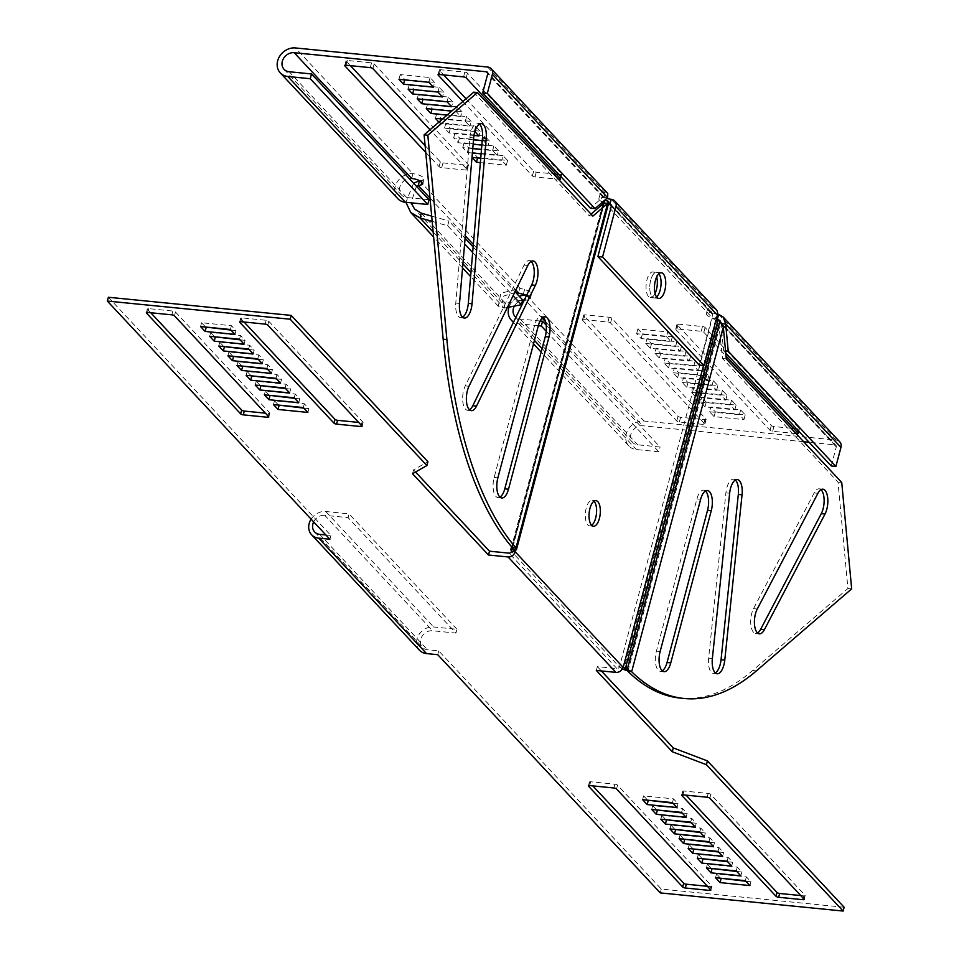 <?xml version="1.0" encoding="UTF-8"?>
<svg xmlns="http://www.w3.org/2000/svg" width="959" height="959" viewBox="0 0 959 959"><rect width="100%" height="100%" fill="white"/><g stroke="black" fill="none" stroke-linecap="round" stroke-linejoin="round"><path stroke-width="0.72" stroke-dasharray="4.79 3.6" d="M655.069 293.49A12.875 5.538 -84.3 0 1 650.418 297.59A12.875 5.538 -84.3 0 1 648.56 296.559A12.875 5.538 -84.3 0 1 646.498 281.934A12.875 5.538 -84.3 0 1 652.971 271.948A12.875 5.538 -84.3 0 1 654.829 272.979A12.875 5.538 -84.3 0 1 656.723 276.875M658.821 298.417L654.158 297.949A12.875 5.538 -84.3 0 0 656.603 296.978A12.875 5.538 -84.3 0 1 654.158 297.949A12.875 5.538 -84.3 0 1 652.288 296.93A12.875 5.538 -84.3 0 1 650.226 282.294A12.875 5.538 -84.3 0 1 656.699 272.32A12.875 5.538 -84.3 0 1 658.569 273.339A12.875 5.538 -84.3 0 1 658.917 273.759A12.875 5.538 -84.3 0 0 658.569 273.339A12.875 5.538 -84.3 0 0 656.699 272.32L652.971 271.948M591.619 525.316A12.875 5.538 -84.3 0 1 589.677 525.88A12.875 5.538 -84.3 0 1 587.807 524.861A12.875 5.538 -84.3 0 1 585.757 510.224A12.875 5.538 -84.3 0 1 592.218 500.25A12.875 5.538 -84.3 0 1 594.017 501.197M844.148 907.25L661.29 889.089L438.743 650.897L427.546 649.782A10.381 8.775 136.9 0 1 422.487 647.361A10.381 8.775 136.9 0 1 420.749 639.341A10.381 8.775 136.9 0 1 432.617 630.758L455.933 633.072L348.081 517.632L324.753 515.319L432.617 630.758M313.653 521.888A10.381 8.775 136.9 0 1 324.753 515.319M419.455 650.202A14.541 12.275 136.9 0 1 417.021 638.97A14.541 12.275 136.9 0 1 433.624 626.958L456.952 629.272L455.933 633.072M596.33 670.449L597.349 666.637L616.937 668.579A2.074 1.75 -43.1 0 0 619.31 666.865A390.517 168.029 95.7 0 0 619.442 667.008L712.333 317.897A8.307 2.649 -165.1 0 0 716.673 320.414L718.231 319.527M511.327 551.281L604.218 202.181L712.333 317.897M515.391 550.406L607.946 202.553L608.617 203.26M699.291 365.091L712.705 314.672L611.315 206.137L716.061 318.268A4.16 1.331 -165.1 0 0 716.445 318.604M269.383 395.324L265.367 391.02L295.216 393.993L299.771 398.86L294.737 398.369M260.273 385.578L256.245 381.274L286.106 384.235L290.661 389.114L285.626 388.611M251.162 375.82L247.134 371.517L276.995 374.478L281.55 379.356L276.516 378.853M242.04 366.062L238.024 361.759L267.873 364.72L272.428 369.599L267.393 369.095M244.054 322.008L240.793 318.52A2.074 0.659 14.9 0 1 240.649 318.172A2.074 0.659 14.9 0 1 241.896 317.885L266.146 320.294A2.074 0.659 14.9 0 1 268.772 321.289L362.958 422.104A2.074 0.659 14.9 0 1 363.101 422.451A2.074 0.659 14.9 0 1 361.855 422.727L358.69 422.416M214.696 336.801L210.68 332.485L240.529 335.458L245.084 340.337L240.05 339.834M223.819 346.547L219.791 342.243L249.652 345.216L254.207 350.083L249.172 349.591M232.929 356.304L228.901 352.001L258.762 354.962L263.317 359.841L258.283 359.349M278.494 405.082L274.478 400.778L304.327 403.739L308.894 408.618L303.859 408.126M150.755 312.742L147.494 309.254A2.074 0.659 14.9 0 1 147.35 308.906A2.074 0.659 14.9 0 1 148.597 308.63L172.86 311.04A2.074 0.659 14.9 0 1 175.485 312.035L269.659 412.838A2.074 0.659 14.9 0 1 269.803 413.185A2.074 0.659 14.9 0 1 268.556 413.473L265.391 413.149M205.586 327.043L201.558 322.739L231.419 325.7L235.974 330.579L230.939 330.076M108.355 297.254L330.891 535.458L325.856 534.954M415.511 472.008L413.545 469.898L427.93 461.747M597.349 666.637L601.365 670.94M682.101 812.98L687.135 813.472L682.58 808.605L652.719 805.632L656.747 809.935M691.211 822.738L696.246 823.23L691.691 818.351L661.842 815.39L665.858 819.693M700.334 832.484L705.356 832.987L700.801 828.108L670.952 825.148L674.968 829.451M709.444 842.242L714.479 842.745L709.924 837.866L680.063 834.905L684.091 839.209M800.729 895.562L803.894 895.874A2.074 0.659 -165.1 0 0 805.14 895.598A2.074 0.659 -165.1 0 0 805.009 895.25L710.823 794.436A2.074 0.659 -165.1 0 0 708.198 793.441L683.935 791.031A2.074 0.659 -165.1 0 0 682.688 791.307A2.074 0.659 -165.1 0 0 682.832 791.654L686.093 795.155M736.788 871.515L741.822 872.007L737.267 867.128L707.406 864.167L711.434 868.47M727.665 861.757L732.7 862.249L728.145 857.382L698.296 854.409L702.312 858.713M718.555 852L723.589 852.503L719.034 847.624L689.173 844.663L693.201 848.967M672.99 803.222L678.025 803.726L673.458 798.847L643.609 795.874L647.625 800.19M707.43 886.296L710.607 886.607A2.074 0.659 -165.1 0 0 711.854 886.332A2.074 0.659 -165.1 0 0 711.71 885.984L617.524 785.181A2.074 0.659 -165.1 0 0 614.899 784.174L590.648 781.777A2.074 0.659 -165.1 0 0 589.401 782.053A2.074 0.659 -165.1 0 0 589.533 782.4L592.806 785.889M745.898 881.261L750.933 881.765L746.378 876.886L716.517 873.925L720.545 878.228M412.526 473.71L413.545 469.898M329.884 539.258L330.891 535.458M311.1 519.155A14.541 12.275 136.9 0 1 325.772 511.519L349.1 513.832L348.081 517.632M456.952 629.272L349.1 513.832M234.967 334.379L235.974 330.579M230.4 329.5L231.419 325.7M200.551 326.539L201.558 322.739M273.471 404.59L274.478 400.778M307.875 412.43L308.894 408.618M303.32 407.551L304.327 403.739M227.894 355.813L228.901 352.001M262.31 363.653L263.317 359.841M257.743 358.774L258.762 354.962M218.784 346.055L219.791 342.243M253.188 353.895L254.207 350.083M248.633 349.016L249.652 345.216M209.661 336.297L210.68 332.485M244.077 344.137L245.084 340.337M239.522 339.258L240.529 335.458M237.005 365.559L238.024 361.759M271.421 373.399L272.428 369.599M266.866 368.532L267.873 364.72M246.127 375.317L247.134 371.517M280.531 383.156L281.55 379.356M275.976 378.278L276.995 374.478M255.238 385.074L256.245 381.274M289.654 392.914L290.661 389.114M285.087 388.035L286.106 384.235M264.348 394.832L265.367 391.02M298.764 402.672L299.771 398.86M294.209 397.793L295.216 393.993M604.218 202.181A8.307 2.649 14.9 0 1 603.655 200.779A8.307 2.649 14.9 0 1 604.254 200.095L607.97 201.51A4.16 1.331 14.9 0 0 607.67 201.846L514.779 550.946M607.946 202.553A4.16 1.331 14.9 0 1 607.67 201.846M604.913 200.047L604.074 200.779M608.569 201.162L515.091 550.586M473.71 92.172L589.15 215.739L591.032 214.121M592.89 216.111L589.15 215.739M462.55 317.213A14.541 6.257 -84.3 0 1 460.608 317.693A14.541 6.257 -84.3 0 1 455.777 303.068L469.946 137.557A14.541 6.257 -84.3 0 1 477.642 123.255A14.541 6.257 -84.3 0 1 479.452 124.107M499.963 497.122A14.541 6.257 -84.3 0 1 498.033 497.601A14.541 6.257 -84.3 0 1 494.149 477.45L534.643 325.245A14.541 6.257 -84.3 0 1 541.391 316.47A14.541 6.257 -84.3 0 1 543.202 317.321M469.514 409.805A14.541 6.257 -84.3 0 1 467.584 410.284A14.541 6.257 -84.3 0 1 462.765 401.294A14.541 6.257 -84.3 0 1 465.235 385.914L524.082 265.14A14.541 6.257 -84.3 0 1 529.296 260.572A14.541 6.257 -84.3 0 1 531.094 261.423M623.038 667.236L619.31 666.865L511.459 551.425M660.271 892.901L661.29 889.089M437.736 654.697L438.743 650.897M745.359 880.698L746.378 876.886M715.51 877.725L716.517 873.925M749.926 885.565L750.933 881.765M642.59 799.686L643.609 795.874M672.451 802.647L673.458 798.847M677.006 807.526L678.025 803.726M688.166 848.463L689.173 844.663M718.015 851.424L719.034 847.624M722.583 856.303L723.589 852.503M697.277 858.221L698.296 854.409M727.138 861.182L728.145 857.382M731.693 866.061L732.7 862.249M706.399 867.979L707.406 864.167M736.248 870.94L737.267 867.128M740.804 875.819L741.822 872.007M679.056 838.705L680.063 834.905M708.905 841.666L709.924 837.866M713.46 846.545L714.479 842.745M669.933 828.948L670.952 825.148M699.794 831.921L700.801 828.108M704.35 836.787L705.356 832.987M660.823 819.202L661.842 815.39M690.684 822.163L691.691 818.351M695.239 827.042L696.246 823.23M651.712 809.444L652.719 805.632M681.561 812.405L682.58 808.605M686.117 817.284L687.135 813.472M622.343 668.903L619.442 667.008L623.17 667.38M625.736 670.209L718.471 321.685L716.673 320.414L623.782 669.502M719.658 320.066L718.099 320.953M680.434 698.116A390.517 168.029 95.7 0 0 752.683 670.497L847.924 588.502L837.998 482.101L722.559 358.534L718.471 321.685L720.041 320.797M627.929 671.372L719.598 326.863L723.338 327.235M851.664 588.874L847.924 588.502M841.738 482.473L837.998 482.101M726.287 358.894L722.559 358.534M820.976 489.665A14.541 6.257 95.7 0 0 819.178 488.814A14.541 6.257 95.7 0 0 814.179 492.926L753.522 608.653A14.541 6.257 95.7 0 0 750.789 624.189A14.541 6.257 95.7 0 0 755.632 633.479A14.541 6.257 95.7 0 0 757.574 633M705.464 490.996A14.541 6.257 95.7 0 0 703.666 490.145A14.541 6.257 95.7 0 0 696.905 498.92L656.412 651.125A14.541 6.257 95.7 0 0 660.295 671.288A14.541 6.257 95.7 0 0 662.225 670.809M735.349 480.039A14.541 6.257 95.7 0 0 733.551 479.188A14.541 6.257 95.7 0 0 725.903 492.866L708.629 658.138A14.541 6.257 95.7 0 0 713.4 673.398A14.541 6.257 95.7 0 0 715.342 672.918M609.289 203.979A8.307 2.649 14.9 0 1 603.235 202.361M602.564 202.073A8.307 2.649 14.9 0 1 599.447 200.059A8.307 2.649 14.9 0 1 598.884 198.669A8.307 2.649 14.9 0 1 603.87 197.554L607.646 197.698M606.819 198.417A8.307 2.649 14.9 0 1 600.718 195.3A8.307 2.649 14.9 0 1 600.142 193.91A8.307 2.649 14.9 0 1 605.141 192.795L603.87 197.554L602.983 197.23L590.324 208.127M650.418 297.59L654.158 297.949A12.875 5.538 -84.3 0 1 652.288 296.93A12.875 5.538 -84.3 0 1 650.226 282.294A12.875 5.538 -84.3 0 1 656.699 272.32L661.362 272.788M712.705 314.672A2.074 1.75 -43.1 0 0 711.35 312.586A8.307 2.649 -165.1 0 0 706.351 313.701A8.307 2.649 -165.1 0 0 706.927 315.091A8.307 2.649 -165.1 0 0 717.2 319.059M716.157 309.529A7.264 6.138 -43.1 0 0 712.609 307.827A8.307 2.649 -165.1 0 0 707.622 308.942A8.307 2.649 -165.1 0 0 708.186 310.344A8.307 2.649 -165.1 0 0 717.56 314.192M524.321 299.963A10.381 8.775 136.9 0 1 525.232 300.011A8.307 2.649 -165.1 0 0 530.231 298.896A8.307 2.649 -165.1 0 0 526.515 295.48M831.225 465.966L836.284 446.942A2.074 1.75 -43.1 0 0 834.917 444.856L809.096 442.291M803.69 441.751L642.734 425.772A10.381 8.775 -43.1 0 0 632.137 431.43A10.381 8.775 -43.1 0 0 632.616 442.375A10.381 8.775 -43.1 0 0 637.675 444.796L660.068 447.026L546.186 325.137M666.481 336.669L671.036 341.548L641.175 338.587L636.62 333.708L666.481 336.669L667.74 331.922L672.295 336.801L642.446 333.828L637.891 328.949L667.74 331.922M645.743 343.466L675.592 346.427L680.147 351.306L650.298 348.345L645.743 343.466L647.001 338.707L676.862 341.68L681.417 346.547L651.557 343.586L647.001 338.707M654.853 353.224L684.702 356.185L689.269 361.063L659.408 358.103L654.853 353.224L656.112 348.465L685.973 351.426L690.528 356.304L660.679 353.344L656.112 348.465M663.964 362.981L693.825 365.942L698.38 370.821L668.519 367.86L663.964 362.981L665.234 358.222L695.083 361.183L699.638 366.062L669.79 363.101L665.234 358.222M673.086 372.727L702.935 375.7L707.49 380.579L677.641 377.606L673.086 372.727L674.345 367.98L704.206 370.941L708.761 375.82L678.9 372.859L674.345 367.98M682.197 382.485L712.046 385.458L716.601 390.325L686.752 387.364L682.197 382.485L683.455 377.738L713.316 380.699L717.871 385.578L688.023 382.605L683.455 377.738M691.307 392.243L721.168 395.204L725.723 400.083L695.862 397.122L691.307 392.243L692.578 387.484L722.427 390.457L726.982 395.324L697.133 392.363L692.578 387.484M700.418 402.001L730.279 404.962L734.834 409.841L704.985 406.88L700.418 402.001L701.688 397.242L731.549 400.203L736.104 405.082L706.244 402.121L701.688 397.242M709.54 411.759L739.389 414.72L743.944 419.598L714.095 416.638L709.54 411.759L710.799 407L740.66 409.961L745.215 414.839L715.366 411.879L710.799 407M583.659 319.599L607.922 322.008A2.074 0.659 14.9 0 1 610.547 323.003L704.721 423.818A2.074 0.659 14.9 0 1 704.865 424.166A2.074 0.659 14.9 0 1 703.618 424.441L679.356 422.032A2.074 0.659 14.9 0 1 676.73 421.037L582.557 320.234A2.074 0.659 14.9 0 1 582.413 319.886A2.074 0.659 14.9 0 1 583.659 319.599L584.93 314.852L609.181 317.249A2.074 0.659 14.9 0 1 611.806 318.256L705.992 419.059A2.074 0.659 14.9 0 1 706.136 419.407A2.074 0.659 14.9 0 1 704.877 419.682L680.626 417.285A2.074 0.659 14.9 0 1 678.001 416.278L583.815 315.475A2.074 0.659 14.9 0 1 583.683 315.127A2.074 0.659 14.9 0 1 584.93 314.852M796.102 433.624L772.654 431.298A2.074 0.659 14.9 0 1 770.029 430.303L675.843 329.488A2.074 0.659 14.9 0 1 675.711 329.141A2.074 0.659 14.9 0 1 676.958 328.865L701.209 331.275A2.074 0.659 14.9 0 1 703.834 332.27L726.023 356.005M480.363 162.646L506.292 165.224L501.737 160.345L480.735 158.259M472.763 148.621L462.765 147.626L467.321 152.505L472.379 153.008M481.106 153.872L497.182 155.466L492.626 150.587L481.49 149.484M473.506 139.834L453.655 137.868L458.21 142.747L473.135 144.222M481.862 145.097L488.059 145.708L483.504 140.829L482.233 140.709M474.861 131.575L444.532 128.11L449.1 132.989L473.974 135.459M438.922 122.105L439.977 123.231L469.838 126.192L465.283 121.325L442.471 119.06M447.086 115.092L460.716 116.447L456.16 111.568L451.689 111.124M425.736 152.385L439.078 166.662A2.074 0.659 -165.1 0 0 441.703 167.657L465.966 170.067A2.074 0.659 -165.1 0 0 467.213 169.791A2.074 0.659 -165.1 0 0 467.069 169.443L430.016 129.777M462.849 101.51L532.377 175.917A2.074 0.659 -165.1 0 0 535.002 176.924L558.45 179.249M525.892 295.204A15.584 13.15 136.9 0 1 526.503 295.252A8.307 2.649 -165.1 0 0 531.49 294.137A8.307 2.649 -165.1 0 0 524.561 289.558L519.958 288.251L518.687 292.998M397.769 198.621A15.584 13.15 136.9 0 1 397.05 182.186A15.584 13.15 136.9 0 1 412.945 173.711A8.307 2.649 14.9 0 1 424.022 179.105A8.307 2.649 14.9 0 1 422.356 180.148L419.598 180.7M839.724 441.787A7.264 6.138 -43.1 0 0 836.188 440.097L644.004 421.025A15.584 13.15 -43.1 0 0 628.109 429.5A15.584 13.15 -43.1 0 0 628.816 445.923A15.584 13.15 -43.1 0 0 636.404 449.555L658.797 451.785L660.068 447.026M791.079 428.241L773.925 426.539A2.074 0.659 14.9 0 1 771.3 425.544L677.114 324.729A2.074 0.659 14.9 0 1 676.97 324.382A2.074 0.659 14.9 0 1 678.217 324.106L702.479 326.516A2.074 0.659 14.9 0 1 705.105 327.51L799.279 428.325A2.074 0.659 14.9 0 1 799.422 428.673A2.074 0.659 14.9 0 1 798.176 428.949L793.752 428.505M425.101 145.6L440.349 161.903A2.074 0.659 -165.1 0 0 442.974 162.898L467.225 165.308A2.074 0.659 -165.1 0 0 468.471 165.032A2.074 0.659 -165.1 0 0 468.328 164.684L374.154 63.881A2.074 0.659 -165.1 0 0 371.529 62.874L347.266 60.465A2.074 0.659 -165.1 0 0 346.019 60.753A2.074 0.659 -165.1 0 0 346.163 61.1L350.431 65.668M443.753 92.172L439.198 87.293L409.349 84.332L413.904 89.211L443.753 92.172L442.495 96.931M461.986 111.688L457.431 106.809L427.57 103.848L432.137 108.727L461.986 111.688L460.716 116.447M480.219 131.191L475.664 126.324L445.803 123.351L450.358 128.23L480.219 131.191L478.949 135.95M498.44 150.707L493.885 145.828L464.036 142.867L468.591 147.746L498.44 150.707L497.182 155.466M502.995 155.586L473.147 152.625L477.702 157.504L507.563 160.465L502.995 155.586L501.737 160.345M489.33 140.949L484.774 136.07L454.914 133.109L459.481 137.988L489.33 140.949L488.059 145.708M471.097 121.445L466.542 116.566L436.693 113.606L441.248 118.472L471.097 121.445L469.838 126.192M452.876 101.93L448.321 97.051L418.46 94.09L423.015 98.969L452.876 101.93L451.605 106.689M434.643 82.414L430.088 77.547L400.227 74.574L404.794 79.453L434.643 82.414L433.384 87.173M556.1 174.13L560.524 174.574A2.074 0.659 -165.1 0 0 561.77 174.298A2.074 0.659 -165.1 0 0 561.626 173.939L467.441 73.136A2.074 0.659 -165.1 0 0 464.815 72.141L440.565 69.731A2.074 0.659 -165.1 0 0 439.318 70.007A2.074 0.659 -165.1 0 0 439.462 70.355L443.729 74.922M466.014 98.789L533.636 171.17A2.074 0.659 -165.1 0 0 536.261 172.164L553.415 173.867M515.57 292.375L503.919 295.995L502.108 302.696L505.525 303.356L504.254 308.115L507.347 307.491M419.503 180.724L519.958 288.251L500.826 293.262L498.32 306.233L504.254 308.115L470.965 272.476M413.581 183.205L405.909 202.313M416.446 186.262L411.063 202.817M540.109 321.013L520.174 319.035A10.381 8.775 136.9 0 1 515.87 317.321M514.384 306.089A10.381 8.775 136.9 0 1 522.607 300.119M538.347 325.724L518.903 323.794A15.584 13.15 136.9 0 1 513.58 322.02M509.001 307.168A15.584 13.15 136.9 0 1 519.287 296.343M432.173 221.385L447.661 225.785L464.6 243.922M472.667 252.553L513.053 295.792M447.661 225.785L448.92 221.038L465.079 238.323M473.147 246.954L515.019 291.764M421.277 213.174L505.525 303.356L522.655 299.939M431.682 216.135L448.92 221.038M546.21 331.275L658.797 451.785M718.039 319.455L721.024 323.579L721.959 323.674M725.543 350.934L723.566 350.73L725.747 353.068M836.284 446.942L721.024 323.579L723.566 350.73M672.295 336.801L671.036 341.548M642.446 333.828L641.175 338.587M637.891 328.949L636.62 333.708M676.862 341.68L675.592 346.427M681.417 346.547L680.147 351.306M651.557 343.586L650.298 348.345M685.973 351.426L684.702 356.185M690.528 356.304L689.269 361.063M660.679 353.344L659.408 358.103M695.083 361.183L693.825 365.942M699.638 366.062L698.38 370.821M669.79 363.101L668.519 367.86M704.206 370.941L702.935 375.7M708.761 375.82L707.49 380.579M678.9 372.859L677.641 377.606M713.316 380.699L712.046 385.458M717.871 385.578L716.601 390.325M688.023 382.605L686.752 387.364M722.427 390.457L721.168 395.204M726.982 395.324L725.723 400.083M697.133 392.363L695.862 397.122M731.549 400.203L730.279 404.962M736.104 405.082L734.834 409.841M706.244 402.121L704.985 406.88M740.66 409.961L739.389 414.72M745.215 414.839L743.944 419.598M715.366 411.879L714.095 416.638M429.009 199.724L406.628 197.494A10.381 8.775 136.9 0 1 401.569 195.073A10.381 8.775 136.9 0 1 400.478 185.267A10.381 8.775 136.9 0 1 409.229 178.554M602.983 197.23L487.735 73.867M487.64 67.034L605.141 192.795L607.766 193.514M473.147 152.625L471.876 157.384M507.563 160.465L506.292 165.224M493.885 145.828L492.626 150.587M464.036 142.867L462.765 147.626M468.591 147.746L467.321 152.505M484.774 136.07L483.504 140.829M454.914 133.109L453.655 137.868M459.481 137.988L458.21 142.747M475.664 126.324L474.393 131.071M445.803 123.351L444.532 128.11M450.358 128.23L449.1 132.989M466.542 116.566L465.283 121.325M436.693 113.606L435.422 118.353M440.684 120.594L439.977 123.231M457.431 106.809L456.16 111.568M427.57 103.848L426.311 108.607M448.321 97.051L447.05 101.81M418.46 94.09L417.201 98.849M439.198 87.293L437.939 92.052M409.349 84.332L408.078 89.091M430.088 77.547L428.817 82.294M400.227 74.574L398.968 79.333M703.498 365.511L716.061 318.268M616.937 668.579L509.085 553.139M319.695 534.343L427.546 649.782M325.772 511.519L433.624 626.958M171.841 314.84L172.86 311.04M174.466 315.835L175.485 312.035M147.59 312.43L148.597 308.63M146.631 312.478L147.494 309.254M267.921 415.858L268.556 413.473M268.652 416.65L269.659 412.838M239.93 321.744L240.793 318.52M240.889 321.697L241.896 317.885M361.219 425.125L361.855 422.727M361.951 425.904L362.958 422.104M267.765 325.101L268.772 321.289M265.14 324.106L266.146 320.294M511.914 547.157L603.343 203.524M515.918 550.094L608.653 201.57M512.43 547.817L604.314 202.505M512.25 547.553L603.918 203.032M473.674 137.928L469.946 137.557M459.517 303.44L455.777 303.068M538.371 325.616L534.643 325.245M497.877 477.81L494.149 477.45M527.81 265.499L524.082 265.14M468.975 386.285L465.235 385.914M710.691 889.784L711.71 885.984M709.96 889.005L710.607 886.607M588.682 785.625L589.533 782.4M589.629 785.577L590.648 781.777M613.892 787.986L614.899 784.174M616.517 788.981L617.524 785.181M681.981 794.879L682.832 791.654M682.928 794.843L683.935 791.031M707.179 797.241L708.198 793.441M709.804 798.248L710.823 794.436M803.99 899.051L805.009 895.25M803.258 898.271L803.894 895.874M756.411 670.868L752.683 670.497M817.919 493.298L814.179 492.926M757.25 609.025L753.522 608.653M700.645 499.291L696.905 498.92M660.14 651.497L656.412 651.125M729.643 493.238L725.903 492.866M712.369 658.509L708.629 658.138M526.359 295.792L525.232 300.011L542.159 318.124M545.563 321.768L642.734 425.772M717.572 319.251L834.917 444.856M611.374 205.586L711.35 312.586L712.609 307.827L611.219 199.292M603.87 197.554L487.795 73.316M430.004 198.081L465.295 235.854M473.362 244.485L515.882 289.99M411.687 178.47L412.945 173.711L295.456 47.95M718.687 314.336L836.188 440.097M526.455 295.444L644.004 421.025M524.561 289.558L523.302 294.317M433.168 232.018L462.897 263.845M518.903 323.794L534.439 340.421M542.087 348.608L636.404 449.555M520.174 319.035L637.675 444.796M611.806 318.256L610.547 323.003M609.181 317.249L607.922 322.008M705.992 419.059L704.721 423.818M704.877 419.682L703.618 424.441M680.626 417.285L679.356 422.032M678.001 416.278L676.73 421.037M583.815 315.475L582.557 320.234M771.3 425.544L770.029 430.303M773.925 426.539L772.654 431.298M677.114 324.729L675.843 329.488M678.217 324.106L676.958 328.865M702.479 326.516L701.209 331.275M705.105 327.51L703.834 332.27M799.279 428.325L798.02 433.072M798.176 428.949L797.289 432.293M422.356 180.148L421.828 182.126M406.628 197.494L289.127 71.733M467.225 165.308L465.966 170.067M468.328 164.684L467.069 169.443M374.154 63.881L372.883 68.628M371.529 62.874L370.258 67.633M347.266 60.465L346.007 65.224M346.163 61.1L345.048 65.272M440.349 161.903L439.078 166.662M442.974 162.898L441.703 167.657M440.565 69.731L439.294 74.49M439.462 70.355L438.347 74.538M533.636 171.17L532.377 175.917M536.261 172.164L535.002 176.924M560.524 174.574L559.636 177.918M561.626 173.939L560.368 178.698M467.441 73.136L466.182 77.895M464.815 72.141L463.557 76.9M595.959 500.622L592.218 500.25M314.636 531.921L422.487 647.361M146.343 312.706L147.35 308.906M268.796 416.997L269.803 413.185M239.63 321.972L240.649 318.172M362.082 426.252L363.101 422.451M593.405 526.251L589.677 525.88M602.803 203.991L511.591 546.786M604.817 201.378L512.514 548.308M481.382 123.627L477.642 123.255M464.348 318.064L460.608 317.693M545.132 316.842L541.391 316.47M501.761 497.973L498.033 497.601M533.024 260.944L529.296 260.572M471.313 410.656L467.584 410.284M710.835 890.144L711.854 886.332M588.382 785.853L589.401 782.053M681.681 795.119L682.688 791.307M804.133 899.398L805.14 895.598M822.906 489.186L819.178 488.814M759.372 633.851L755.632 633.479M707.394 490.517L703.666 490.145M664.024 671.66L660.295 671.288M737.279 479.56L733.551 479.188M717.14 673.769L713.4 673.398M707.622 308.942L706.351 313.701M531.49 294.137L530.231 298.896M498.32 306.245L470.605 276.588M462.55 267.957L433.636 237.005M502.108 302.696L414.564 208.99M628.816 445.923L541.164 352.097M533.504 343.909L513.401 322.392M632.616 442.375L515.115 316.614M610.967 204.543L712.357 313.066M719.346 320.546L835.936 445.336M706.136 419.407L704.865 424.166M583.683 315.127L582.413 319.886M676.97 324.382L675.711 329.141M799.422 428.673L798.164 433.432M600.142 193.91L598.884 198.669M424.022 179.105L422.751 183.864M284.068 69.312L401.569 195.073M603.894 197.47L604.266 196.787L603.559 197.098M603.978 197.063L487.388 72.273M468.471 165.032L467.213 169.791M346.019 60.753L344.761 65.5M439.318 70.007L438.047 74.766M561.77 174.298L560.5 179.045"/><path stroke-width="1.44" d="M715.342 672.918A14.541 6.257 95.7 0 0 721.048 659.72L738.322 494.448A14.541 6.257 95.7 0 0 735.661 480.339A14.541 6.257 95.7 0 0 735.349 480.039M742.05 494.82A14.541 6.257 95.7 0 0 739.389 480.711A14.541 6.257 95.7 0 0 737.279 479.56A14.541 6.257 95.7 0 0 729.643 493.238L712.369 658.509A14.541 6.257 95.7 0 0 717.14 673.769A14.541 6.257 95.7 0 0 724.776 660.092L742.05 494.82L738.322 494.448M662.225 670.809A14.541 6.257 95.7 0 0 667.044 662.501L707.538 510.308A14.541 6.257 95.7 0 0 705.764 491.296A14.541 6.257 95.7 0 0 705.464 490.996M711.278 510.679A14.541 6.257 95.7 0 0 709.504 491.667A14.541 6.257 95.7 0 0 707.394 490.517A14.541 6.257 95.7 0 0 700.645 499.291L660.14 651.497A14.541 6.257 95.7 0 0 664.024 671.66A14.541 6.257 95.7 0 0 670.773 662.873L711.278 510.679L707.538 510.308M757.574 633A14.541 6.257 95.7 0 0 760.631 629.356L821.3 513.628A14.541 6.257 95.7 0 0 821.288 489.965A14.541 6.257 95.7 0 0 820.976 489.665M825.028 514A14.541 6.257 95.7 0 0 825.016 490.337A14.541 6.257 95.7 0 0 822.906 489.186A14.541 6.257 95.7 0 0 817.919 493.298L757.25 609.025A14.541 6.257 95.7 0 0 754.517 624.561A14.541 6.257 95.7 0 0 759.372 633.851A14.541 6.257 95.7 0 0 764.359 629.727L825.028 514L821.3 513.628M531.094 261.423A14.541 6.257 -84.3 0 1 531.406 261.723A14.541 6.257 -84.3 0 1 531.646 284.943L472.811 405.717A14.541 6.257 -84.3 0 1 469.514 409.805M535.134 262.095A14.541 6.257 -84.3 0 1 535.374 285.314L476.539 406.089A14.541 6.257 -84.3 0 1 471.313 410.656A14.541 6.257 -84.3 0 1 466.494 401.653A14.541 6.257 -84.3 0 1 468.975 386.285L527.81 265.499A14.541 6.257 -84.3 0 1 533.024 260.944A14.541 6.257 -84.3 0 1 535.134 262.095M543.202 317.321A14.541 6.257 -84.3 0 1 543.501 317.621A14.541 6.257 -84.3 0 1 545.275 336.621L504.782 488.826A14.541 6.257 -84.3 0 1 499.963 497.122M547.241 317.992A14.541 6.257 -84.3 0 1 549.004 336.993L508.51 489.198A14.541 6.257 -84.3 0 1 501.761 497.973A14.541 6.257 -84.3 0 1 497.877 477.81L538.371 325.616A14.541 6.257 -84.3 0 1 545.132 316.842A14.541 6.257 -84.3 0 1 547.241 317.992M479.452 124.107A14.541 6.257 -84.3 0 1 479.752 124.406A14.541 6.257 -84.3 0 1 482.473 137.88L468.316 303.392A14.541 6.257 -84.3 0 1 462.55 317.213M483.492 124.778A14.541 6.257 -84.3 0 1 486.213 138.252L472.044 303.763A14.541 6.257 -84.3 0 1 464.348 318.064A14.541 6.257 -84.3 0 1 459.517 303.44L473.674 137.928A14.541 6.257 -84.3 0 1 481.382 123.627A14.541 6.257 -84.3 0 1 483.492 124.778M594.017 501.197A12.875 5.538 -84.3 0 1 594.089 501.269A12.875 5.538 -84.3 0 1 596.45 513.724A12.875 5.538 -84.3 0 1 591.619 525.316M591.547 525.232A12.875 5.538 -84.3 0 1 589.485 510.596A12.875 5.538 -84.3 0 1 595.959 500.622A12.875 5.538 -84.3 0 1 597.817 501.641A12.875 5.538 -84.3 0 1 599.878 516.278A12.875 5.538 -84.3 0 1 593.405 526.251A12.875 5.538 -84.3 0 1 591.547 525.232M325.856 534.954L319.695 534.343A10.381 8.775 136.9 0 1 314.636 531.921A10.381 8.775 136.9 0 1 312.898 523.902A10.381 8.775 136.9 0 1 313.653 521.888M508.078 556.951L615.93 672.391A6.234 5.263 -43.1 0 0 623.038 667.236L515.187 551.797A6.234 5.263 -43.1 0 1 508.078 556.951L488.479 555.009L412.526 473.71L426.911 465.547L290.193 319.215L107.336 301.066L329.884 539.258L318.688 538.143A14.541 12.275 136.9 0 1 311.603 534.762A14.541 12.275 136.9 0 1 309.17 523.53A14.541 12.275 136.9 0 1 311.1 519.155M615.93 672.391L596.33 670.449L672.283 751.736L706.423 764.719L843.129 911.05L660.271 892.901L437.736 654.697L426.539 653.582A14.541 12.275 136.9 0 1 419.455 650.202L311.603 534.762M511.327 551.281L515.055 551.653L515.091 550.586L515.055 551.653A390.517 168.029 -84.3 0 0 515.187 551.797L511.459 551.425A390.517 168.029 -84.3 0 1 511.327 551.281L511.375 549.183L510.763 549.879L511.591 546.786M656.723 276.875A12.875 5.538 -84.3 0 1 655.069 293.49M608.617 203.26L611.315 206.137A2.074 1.75 -43.1 0 0 609.948 204.051A8.307 2.649 14.9 0 1 609.289 203.979M623.038 667.236A390.517 168.029 95.7 0 0 623.17 667.38L703.498 365.511M658.917 273.759A12.875 5.538 -84.3 0 1 660.943 285.686A12.875 5.538 -84.3 0 1 656.603 296.978A12.875 5.538 -84.3 0 0 660.943 285.686A12.875 5.538 -84.3 0 0 658.917 273.759M488.479 555.009L489.498 551.197L509.085 553.139A2.074 1.75 -43.1 0 0 511.459 551.425M298.764 402.672L268.904 399.711L264.348 394.832L294.209 397.793L298.764 402.672M289.654 392.914L259.793 389.953L255.238 385.074L285.087 388.035L289.654 392.914M280.531 383.156L250.683 380.196L246.127 375.317L275.976 378.278L280.531 383.156M271.421 373.399L241.56 370.438L237.005 365.559L266.866 368.532L271.421 373.399M333.96 423.123L239.774 322.32A2.074 0.659 14.9 0 1 239.63 321.972A2.074 0.659 14.9 0 1 240.889 321.697L265.14 324.106A2.074 0.659 14.9 0 1 267.765 325.101L361.951 425.904A2.074 0.659 14.9 0 1 362.082 426.252A2.074 0.659 14.9 0 1 360.836 426.539L336.585 424.13A2.074 0.659 14.9 0 1 333.96 423.123L334.967 419.323L244.054 322.008M244.077 344.137L214.217 341.176L209.661 336.297L239.522 339.258L244.077 344.137M253.188 353.895L223.339 350.934L218.784 346.055L248.633 349.016L253.188 353.895M262.31 363.653L232.45 360.68L227.894 355.813L257.743 358.774L262.31 363.653M307.875 412.43L278.026 409.457L273.471 404.59L303.32 407.551L307.875 412.43M147.59 312.43L171.841 314.84A2.074 0.659 14.9 0 1 174.466 315.835L268.652 416.65A2.074 0.659 14.9 0 1 268.796 416.997A2.074 0.659 14.9 0 1 267.549 417.273L243.286 414.863A2.074 0.659 14.9 0 1 240.661 413.868L146.475 313.066A2.074 0.659 14.9 0 1 146.343 312.706A2.074 0.659 14.9 0 1 147.59 312.43M230.4 329.5L234.967 334.379L205.106 331.418L200.551 326.539L230.4 329.5M681.561 812.405L651.712 809.444L656.268 814.323L686.117 817.284L681.561 812.405M690.684 822.163L660.823 819.202L665.378 824.069L695.239 827.042L690.684 822.163M699.794 831.921L669.933 828.948L674.501 833.827L704.35 836.787L699.794 831.921M708.905 841.666L679.056 838.705L683.611 843.584L713.46 846.545L708.905 841.666M681.825 795.467L775.999 896.269A2.074 0.659 -165.1 0 0 778.624 897.276L802.887 899.674A2.074 0.659 -165.1 0 0 804.133 899.398A2.074 0.659 -165.1 0 0 803.99 899.051L709.804 798.248A2.074 0.659 -165.1 0 0 707.179 797.241L682.928 794.843A2.074 0.659 -165.1 0 0 681.681 795.119A2.074 0.659 -165.1 0 0 681.825 795.467L681.981 794.879M736.248 870.94L706.399 867.979L710.955 872.846L740.804 875.819L736.248 870.94M727.138 861.182L697.277 858.221L701.832 863.1L731.693 866.061L727.138 861.182M718.015 851.424L688.166 848.463L692.722 853.342L722.583 856.303L718.015 851.424M672.451 802.647L642.59 799.686L647.157 804.565L677.006 807.526L672.451 802.647M685.337 888.01L709.588 890.42A2.074 0.659 -165.1 0 0 710.835 890.144A2.074 0.659 -165.1 0 0 710.691 889.784L616.517 788.981A2.074 0.659 -165.1 0 0 613.892 787.986L589.629 785.577A2.074 0.659 -165.1 0 0 588.382 785.853A2.074 0.659 -165.1 0 0 588.526 786.2L682.712 887.015A2.074 0.659 -165.1 0 0 685.337 888.01L686.344 884.21L707.43 886.296M749.926 885.565L745.359 880.698L715.51 877.725L720.065 882.604L749.926 885.565M294.737 398.369L269.383 395.324M285.626 388.611L260.273 385.578M276.516 378.853L251.162 375.82M267.393 369.095L242.04 366.062M358.69 422.416L337.592 420.318A2.074 0.659 14.9 0 1 334.967 419.323M240.05 339.834L214.696 336.801M249.172 349.591L223.819 346.547M258.283 359.349L232.929 356.304M303.859 408.126L278.494 405.082M265.391 413.149L244.305 411.063A2.074 0.659 14.9 0 1 241.68 410.056L150.755 312.742M230.939 330.076L205.586 327.043M426.911 465.547L427.93 461.747L291.212 315.403L108.355 297.254L107.336 301.066M489.498 551.197L415.511 472.008M601.365 670.94L673.302 747.936L707.43 760.907L844.148 907.25L843.129 911.05M656.747 809.935L682.101 812.98M665.858 819.693L691.211 822.738M674.968 829.451L700.334 832.484M684.091 839.209L709.444 842.242M686.093 795.155L777.018 892.469A2.074 0.659 -165.1 0 0 779.643 893.464L800.729 895.562M711.434 868.47L736.788 871.515M702.312 858.713L727.665 861.757M693.201 848.967L718.555 852M647.625 800.19L672.99 803.222M592.806 785.889L683.719 883.203A2.074 0.659 -165.1 0 0 686.344 884.21M720.545 878.228L745.898 881.261M290.193 319.215L291.212 315.403M205.106 331.418L206.125 327.618M278.026 409.457L279.033 405.657M232.45 360.68L233.469 356.88M223.339 350.934L224.346 347.122M214.217 341.176L215.236 337.364M241.56 370.438L242.579 366.638M250.683 380.196L251.69 376.396M259.793 389.953L260.812 386.141M268.904 399.711L269.923 395.899M604.314 202.505L604.913 200.047M591.032 214.121L603.918 203.032L604.937 200.155L608.653 201.57L605.141 199.856M603.918 203.032L607.646 203.404L608.653 201.57L608.833 202.445L516.529 549.375L515.918 550.094L515.978 547.925L512.25 547.553L512.202 548.68A390.517 114.373 -69.2 0 1 511.375 549.183L515.091 550.586A390.517 114.373 -69.2 0 0 515.918 550.094L512.202 548.68L512.43 547.817M446.894 339.57L427.834 135.231L477.438 92.544L592.89 216.111L607.646 203.404L515.978 547.925A390.517 168.029 -84.3 0 1 446.894 339.57L443.166 339.198A390.517 168.029 -84.3 0 0 512.25 547.553L512.202 548.68M443.166 339.198L424.106 134.859L473.71 92.172L477.438 92.544M427.834 135.231L424.106 134.859M672.283 751.736L673.302 747.936M706.423 764.719L707.43 760.907M720.065 882.604L721.084 878.804M647.157 804.565L648.164 800.753M692.722 853.342L693.741 849.53M701.832 863.1L702.851 859.288M710.955 872.846L711.962 869.046M683.611 843.584L684.618 839.784M674.501 833.827L675.508 830.026M665.378 824.069L666.397 820.269M656.268 814.323L657.275 810.511M716.445 318.604A4.16 1.331 -165.1 0 0 718.231 319.527L625.352 668.615L623.782 669.502A390.517 352.001 60.4 0 0 625.736 670.209L631.657 671.744L627.306 669.322A390.517 352.001 60.4 0 1 625.352 668.615L623.014 667.356M623.782 669.502L622.343 668.903M625.736 670.209L627.306 669.322L720.041 320.797L718.231 319.527M720.041 320.797L723.338 327.235L726.287 358.894L841.738 482.473L851.664 588.874L756.411 670.868A390.517 168.029 95.7 0 1 684.163 698.488L680.434 698.116A390.517 168.029 95.7 0 1 627.929 671.372M723.338 327.235L631.657 671.744A390.517 168.029 95.7 0 0 684.163 698.488M603.235 202.361A8.307 2.649 14.9 0 1 602.564 202.073M602.564 257.024L597.889 256.556L699.291 365.091L703.954 365.547L602.564 257.024L615.978 206.605A7.264 6.138 -43.1 0 0 614.755 200.994A7.264 6.138 -43.1 0 0 611.219 199.292A8.307 2.649 14.9 0 1 606.819 198.417M656.951 297.398A12.875 5.538 -84.3 0 1 654.901 282.761A12.875 5.538 -84.3 0 1 661.362 272.788A12.875 5.538 -84.3 0 1 663.232 273.806A12.875 5.538 -84.3 0 1 665.282 288.443A12.875 5.538 -84.3 0 1 658.821 298.417A12.875 5.538 -84.3 0 1 656.951 297.398M717.56 314.192A8.307 2.649 -165.1 0 0 718.687 314.336L717.428 319.083L718.039 319.455M526.515 295.48A8.307 2.649 -165.1 0 0 523.302 294.317L515.57 292.375M809.096 442.291L803.69 441.751M595 208.594L487.34 93.359L492.399 74.334A7.264 6.138 -43.1 0 0 491.176 68.724L607.766 193.514L607.646 197.698L595 208.594L590.324 208.127L482.677 92.903L487.735 73.867A2.074 1.75 -43.1 0 0 486.369 71.781L294.185 52.709A10.381 8.775 -43.1 0 0 283.588 58.355A10.381 8.775 -43.1 0 0 284.068 69.312A10.381 8.775 -43.1 0 0 289.127 71.733L311.519 73.951L429.009 199.724L427.75 204.471L310.248 78.71L311.519 73.951M409.229 178.554A10.381 8.775 136.9 0 1 411.687 178.47A8.307 2.649 14.9 0 1 422.751 183.864A8.307 2.649 14.9 0 1 421.085 184.907L416.446 186.262M726.023 356.005L798.02 433.072A2.074 0.659 14.9 0 1 798.164 433.432A2.074 0.659 14.9 0 1 796.917 433.708L796.102 433.624M471.996 157.504L476.443 162.251L480.363 162.646M480.735 158.259L472.008 157.396M472.379 153.008L481.106 153.872M481.49 149.484L472.763 148.621M473.135 144.222L481.862 145.097M482.233 140.709L473.506 139.834M473.974 135.459L478.949 135.95L474.861 131.575M442.471 119.06L435.422 118.353L438.922 122.105M451.689 111.124L426.311 108.607L430.867 113.474L447.086 115.092M421.756 103.728L451.605 106.689L447.05 101.81L417.201 98.849L421.756 103.728L422.895 99.412M412.634 93.97L442.495 96.931L437.939 92.052L408.078 89.091L412.634 93.97L413.785 89.655M403.523 84.212L433.384 87.173L428.817 82.294L398.968 79.333L403.523 84.212L404.674 79.897M430.016 129.777L372.883 68.628A2.074 0.659 -165.1 0 0 370.258 67.633L346.007 65.224A2.074 0.659 -165.1 0 0 344.761 65.5A2.074 0.659 -165.1 0 0 344.892 65.859L425.736 152.385M558.45 179.249L559.253 179.333A2.074 0.659 -165.1 0 0 560.5 179.045A2.074 0.659 -165.1 0 0 560.368 178.698L466.182 77.895A2.074 0.659 -165.1 0 0 463.557 76.9L439.294 74.49A2.074 0.659 -165.1 0 0 438.047 74.766A2.074 0.659 -165.1 0 0 438.191 75.114L462.849 101.51M419.598 180.7L413.581 183.205M491.176 68.724A7.264 6.138 -43.1 0 0 487.64 67.034L295.456 47.95A15.584 13.15 -43.1 0 0 279.56 56.425A15.584 13.15 -43.1 0 0 280.268 72.86A15.584 13.15 -43.1 0 0 287.856 76.492L310.248 78.71M793.752 428.505L791.079 428.241M350.431 65.668L425.101 145.6M443.729 74.922L466.014 98.789M553.415 173.867L556.1 174.13M405.909 202.313L410.776 212.538L420.006 217.933L432.173 221.385M411.063 202.817L414.564 208.99L421.277 213.174L431.682 216.135M515.87 317.321A10.381 8.775 136.9 0 1 515.115 316.614A10.381 8.775 136.9 0 1 514.384 306.089M522.607 300.119A10.381 8.775 136.9 0 1 524.321 299.963M513.58 322.02A15.584 13.15 136.9 0 1 511.315 320.162A15.584 13.15 136.9 0 1 509.001 307.168M519.287 296.343A15.584 13.15 136.9 0 1 525.892 295.204M464.6 243.922L472.667 252.553M513.053 295.792L521.384 304.698L522.655 299.939L515.019 291.764M465.079 238.323L473.147 246.954M507.347 307.491L521.384 304.698M546.21 331.275L541.296 326.012L542.566 321.253L546.186 325.137M541.296 326.012L538.347 325.724M542.566 321.253L540.109 321.013M703.954 365.547L717.368 315.139A7.264 6.138 -43.1 0 0 716.157 309.529L614.755 200.994M721.024 323.579L725.699 324.046L728.229 351.198L835.888 466.434L831.225 465.966L725.747 353.068M718.687 314.336L723.146 317.009L725.699 324.046L840.947 447.409A7.264 6.138 -43.1 0 0 839.724 441.787L723.146 317.009M597.889 256.556L611.315 206.137M728.229 351.198L725.543 350.934M835.888 466.434L840.947 447.409M419.503 180.724L418.232 185.483L430.004 198.081M421.277 213.174L420.006 217.933L433.168 232.018M427.75 204.471L405.357 202.253A15.584 13.15 136.9 0 1 397.769 198.621L280.268 72.86M487.34 93.359L482.677 92.903M477.582 157.947L476.443 162.251M441.128 118.928L440.684 120.594M432.018 109.17L430.867 113.474M535.374 285.314L531.646 284.943M549.004 336.993L545.275 336.621M486.213 138.252L482.473 137.88M318.688 538.143L426.539 653.582M515.055 551.653L515.391 550.406M240.661 413.868L241.68 410.056M243.286 414.863L244.305 411.063M267.549 417.273L267.921 415.858M336.585 424.13L337.592 420.318M360.836 426.539L361.219 425.125M511.375 549.183L511.914 547.157M603.343 203.524L604.074 200.779M472.044 303.763L468.316 303.392M508.51 489.198L504.782 488.826M476.539 406.089L472.811 405.717M709.588 890.42L709.96 889.005M682.712 887.015L683.719 883.203M778.624 897.276L779.643 893.464M775.999 896.269L777.018 892.469M802.887 899.674L803.258 898.271M764.359 629.727L760.631 629.356M670.773 662.873L667.044 662.501M724.776 660.092L721.048 659.72M611.219 199.292L609.948 204.051L611.374 205.586M542.159 318.124L545.563 321.768M487.795 73.316L486.369 71.781M411.687 178.47L294.185 52.709M465.295 235.854L473.362 244.485M515.882 289.99L518.687 292.998M462.897 263.845L470.965 272.476M534.439 340.421L542.087 348.608M615.978 206.605L717.368 315.139M797.289 432.293L796.917 433.708M421.828 182.126L421.085 184.907M405.357 202.253L287.856 76.492M607.646 197.698L492.399 74.334M559.636 177.918L559.253 179.333M603.535 201.246L602.803 203.991M470.605 276.588L462.55 267.957M433.636 237.005L410.776 212.538M541.164 352.097L533.504 343.909M513.401 322.392L511.315 320.162"/></g></svg>
